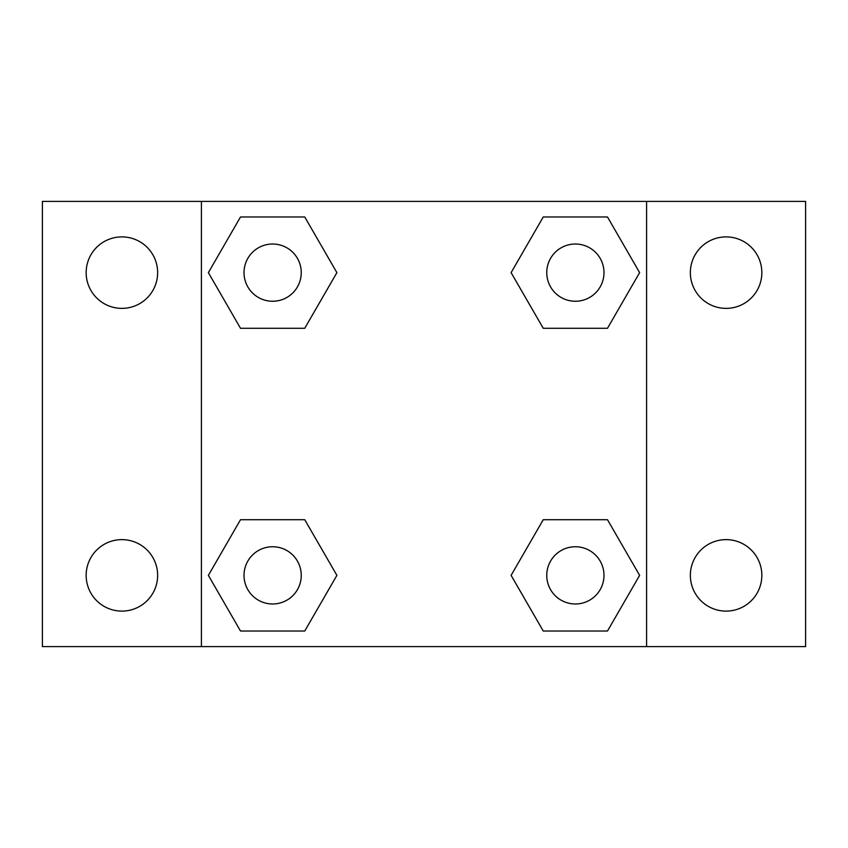 <?xml version="1.0" encoding="UTF-8"?>
<svg xmlns="http://www.w3.org/2000/svg" width="848" height="848" viewBox="0 0 848 848"><rect width="100%" height="100%" fill="white"/><g stroke="black" fill="none" stroke-linecap="round" stroke-linejoin="round"><path stroke-width="1.27" d="M121.9 611.111A35.743 35.743 0 0 0 152.852 557.496A35.743 35.743 0 0 0 90.948 557.496A35.743 35.743 0 0 0 121.9 611.111M726.1 611.111A35.743 35.743 0 0 0 757.052 557.496A35.743 35.743 0 0 0 695.148 557.496A35.743 35.743 0 0 0 726.1 611.111M726.1 308.375A35.743 35.743 0 0 0 757.052 254.76A35.743 35.743 0 0 0 695.148 254.76A35.743 35.743 0 0 0 726.1 308.375M121.9 308.375A35.743 35.743 0 0 0 152.852 254.76A35.743 35.743 0 0 0 90.948 254.76A35.743 35.743 0 0 0 121.9 308.375M805.6 646.6L42.4 646.6L42.4 201.4L805.6 201.4L805.6 646.6M240.503 519.718L304.761 519.718L336.889 575.368L304.761 631.018L240.503 631.018L208.375 575.368L240.503 519.718L304.761 519.718L240.503 519.718M543.239 216.982L607.497 216.982L639.625 272.632L607.497 328.282L543.239 328.282L511.111 272.632L543.239 216.982L607.497 216.982L543.239 216.982M201.4 646.6L201.4 201.4M646.6 201.4L646.6 646.6M240.503 216.982L304.761 216.982L336.889 272.632L304.761 328.282L240.503 328.282L208.375 272.632L240.503 216.982L304.761 216.982L240.503 216.982M543.239 519.718L607.497 519.718L639.625 575.368L607.497 631.018L543.239 631.018L511.111 575.368L543.239 519.718L607.497 519.718L543.239 519.718M607.497 631.018L543.239 631.018L607.497 631.018M603.988 575.368A28.62 28.62 0 0 0 561.058 550.585A28.62 28.62 0 0 0 561.058 600.151A28.62 28.62 0 0 0 603.988 575.368M304.761 631.018L240.503 631.018L304.761 631.018M301.252 575.368A28.62 28.62 0 0 0 258.322 550.585A28.62 28.62 0 0 0 258.322 600.151A28.62 28.62 0 0 0 301.252 575.368M607.497 328.282L543.239 328.282L607.497 328.282M603.988 272.632A28.62 28.62 0 0 0 561.058 247.849A28.62 28.62 0 0 0 561.058 297.415A28.62 28.62 0 0 0 603.988 272.632M304.761 328.282L240.503 328.282L304.761 328.282M301.252 272.632A28.62 28.62 0 0 0 258.322 247.849A28.62 28.62 0 0 0 258.322 297.415A28.62 28.62 0 0 0 301.252 272.632"/></g></svg>
